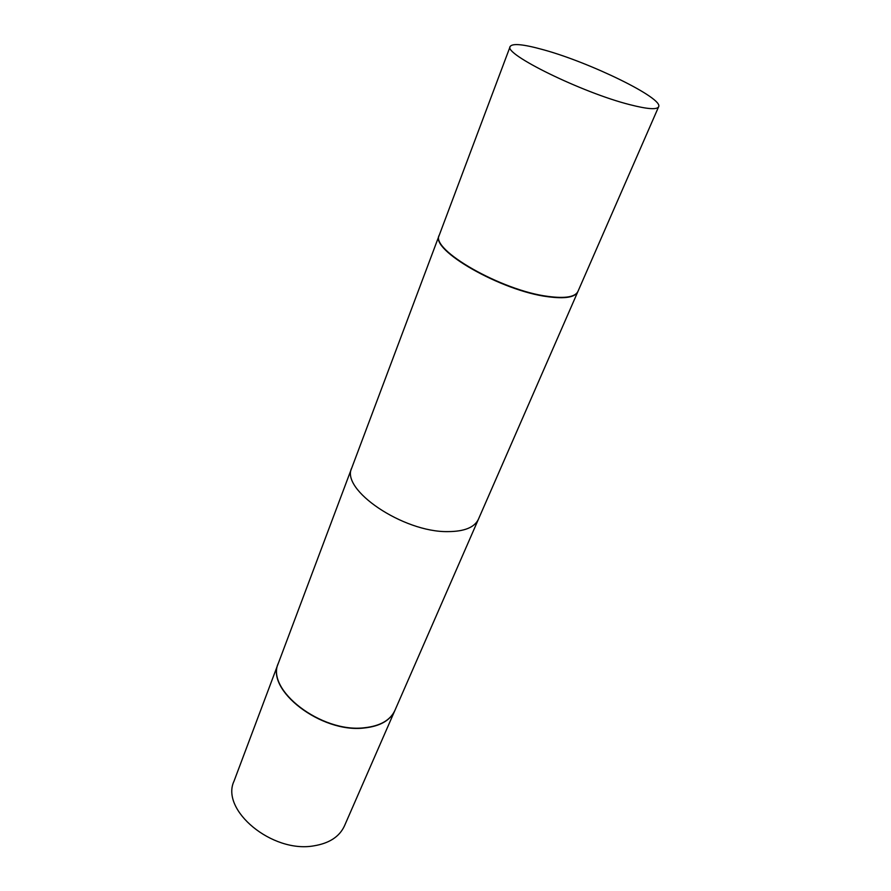 <?xml version="1.0" encoding="UTF-8"?>
<svg xmlns="http://www.w3.org/2000/svg" width="891" height="891" viewBox="0 0 891 891"><rect width="100%" height="100%" fill="white"/><g stroke="black" fill="none" stroke-linecap="round" stroke-linejoin="round"><path stroke-width="1.34" d="M278.371 663.182L234.043 781.095C220.211 809.975 272.167 853.444 313.899 845.837C329.291 843.32 339.471 836.682 344.449 825.924L394.88 710.483M278.326 663.294C265.162 689.79 321.15 733.315 364.129 728.003C379.978 726.31 390.213 720.507 394.836 710.595M547.976 296.736C565.117 298.997 575.063 297.327 577.825 291.725L478.434 519.219C474.558 527.416 464.367 531.548 447.85 531.615C403.055 532.417 340.095 489.449 351.811 467.808L439.163 235.413C429.707 249.758 501.477 291.045 547.976 296.736C565.117 298.997 575.063 297.327 577.825 291.725L394.925 710.383C390.314 720.296 380.078 726.087 364.219 727.78C321.239 733.081 265.251 689.567 278.415 663.071L439.163 235.413C429.707 249.758 501.477 291.045 547.976 296.736M629.859 104.67C647.367 109.159 656.957 109.86 658.616 106.797C663.84 98.389 589.931 62.37 543.087 49.673C523.373 44.205 512.392 43.147 510.164 46.51C502.992 53.727 582.324 92.764 629.859 104.67C647.367 109.159 656.957 109.86 658.616 106.797C663.84 98.389 589.931 62.37 543.087 49.673C523.373 44.205 512.392 43.147 510.164 46.51C502.992 53.727 582.324 92.764 629.859 104.67M548.11 296.413C565.25 298.685 575.207 297.015 577.958 291.413C575.207 297.015 565.25 298.685 548.11 296.413C501.611 290.711 429.83 249.435 439.285 235.101C429.83 249.435 501.611 290.711 548.11 296.413M658.616 106.797L577.958 291.413L658.616 106.797M510.164 46.51L439.285 235.101L510.164 46.51"/></g></svg>
